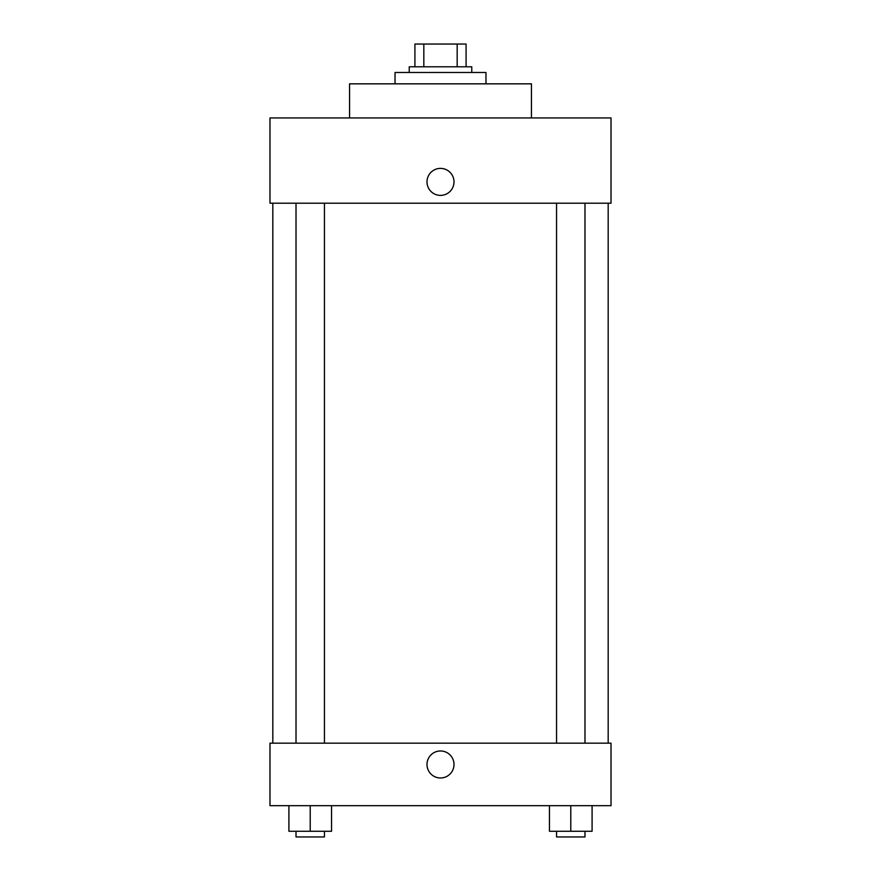 <?xml version="1.0" encoding="UTF-8"?>
<svg xmlns="http://www.w3.org/2000/svg" width="881" height="881" viewBox="0 0 881 881"><rect width="100%" height="100%" fill="white"/><g stroke="black" fill="none" stroke-linecap="round" stroke-linejoin="round"><path stroke-width="1.32" d="M423.827 66.791L423.827 44.05L414.918 44.05L414.918 66.791L414.918 44.05M423.827 44.05L466.082 44.05L466.082 66.791M457.173 66.791L457.173 44.05M409.236 72.473L409.236 66.791L471.764 66.791L471.764 72.473M485.971 83.838L485.971 72.473L395.029 72.473L395.029 83.838M531.441 117.944L531.441 83.838L349.559 83.838L349.559 117.944M611.018 117.944L269.982 117.944L611.018 117.944L611.018 203.203L269.982 203.203L269.982 117.944M426.999 181.882A13.501 13.501 0 0 1 447.251 170.198A13.501 13.501 0 0 1 447.251 193.578A13.501 13.501 0 0 1 426.999 181.882M556.561 203.203L556.561 743.168M296.016 743.168L296.016 203.203M269.982 743.168L611.018 743.168L611.018 805.686L269.982 805.686L269.982 743.168M440.5 777.978A13.501 13.501 0 0 1 428.805 757.726A13.501 13.501 0 0 1 452.195 757.726A13.501 13.501 0 0 1 440.5 777.978M549.458 805.686L549.458 831.268L592.087 831.268L592.087 805.686L592.087 831.268M570.778 831.268L570.778 805.686M584.984 831.268L584.984 836.95L556.561 836.95L556.561 831.268M288.913 805.686L288.913 831.268L331.542 831.268L331.542 805.686L331.542 831.268M310.222 831.268L310.222 805.686M324.439 831.268L324.439 836.95L296.016 836.95L296.016 831.268M608.176 743.168L608.176 203.203M272.824 743.168L272.824 203.203M584.984 203.203L584.984 743.168M324.439 743.168L324.439 203.203"/></g></svg>
